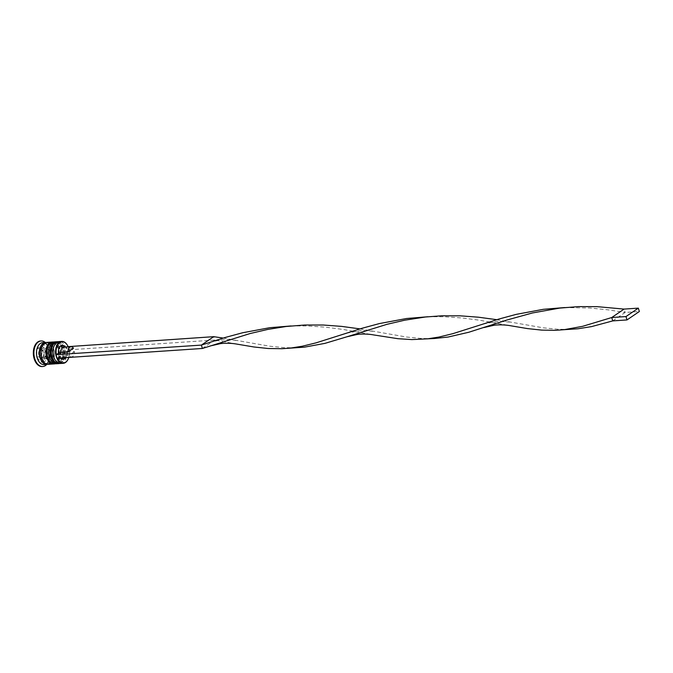 <?xml version="1.0" encoding="UTF-8"?>
<svg xmlns="http://www.w3.org/2000/svg" width="673" height="673" viewBox="0 0 673 673"><rect width="100%" height="100%" fill="white"/><g stroke="black" fill="none" stroke-linecap="round" stroke-linejoin="round"><path stroke-width="0.5" stroke-dasharray="3.37 2.52" d="M42.685 348.521A5.493 3.432 -93.8 0 1 43.846 348.101A5.493 3.432 -93.8 0 1 47.522 352.391A5.493 3.432 -93.8 0 1 45.747 358.642A5.493 3.432 -93.8 0 1 44.586 359.054A5.493 3.432 -93.8 0 1 40.91 354.772A5.493 3.432 -93.8 0 1 42.685 348.521M68.764 357.456A10.617 6.637 86.2 0 0 69.126 350.01A10.617 6.637 86.2 0 0 68.108 346.637M67.561 345.535A10.978 6.865 -93.8 0 1 68.427 358.431M53.697 347.016A9.885 6.175 -93.8 0 1 56.28 343.474A9.885 6.175 -93.8 0 1 58.374 342.725A9.885 6.175 -93.8 0 1 64.987 350.448A9.885 6.175 -93.8 0 1 61.781 361.695A9.885 6.175 -93.8 0 1 59.695 362.444A9.885 6.175 -93.8 0 1 54.496 358.818M60.629 363.479A10.978 6.865 86.2 0 0 62.942 362.646A10.978 6.865 86.2 0 0 66.501 350.153A10.978 6.865 86.2 0 0 59.157 341.573M49.423 347.302A9.885 6.175 -93.8 0 1 52.006 343.76A9.885 6.175 -93.8 0 1 54.101 343.011A9.885 6.175 -93.8 0 1 60.713 350.734A9.885 6.175 -93.8 0 1 57.508 361.981A9.885 6.175 -93.8 0 1 55.422 362.73A9.885 6.175 -93.8 0 1 50.214 359.104M56.347 363.765A10.978 6.865 86.2 0 0 58.669 362.94A10.978 6.865 86.2 0 0 62.227 350.44A10.978 6.865 86.2 0 0 54.875 341.859M42.626 342.683A10.978 6.865 -93.8 0 1 48.406 346.713A10.978 6.865 -93.8 0 1 49.289 359.828A10.978 6.865 -93.8 0 1 46.42 363.757A10.978 6.865 -93.8 0 1 44.098 364.589M45.318 342.507A12.812 8.009 -93.8 0 1 47.825 345.653A12.812 8.009 -93.8 0 1 48.851 360.955A12.812 8.009 -93.8 0 1 46.79 364.413M54.286 343.609A9.885 6.175 -93.8 0 1 56.381 342.86A9.885 6.175 -93.8 0 1 62.993 350.583A9.885 6.175 -93.8 0 1 59.788 361.83A9.885 6.175 -93.8 0 1 57.701 362.579A9.885 6.175 -93.8 0 1 51.089 354.856A9.885 6.175 -93.8 0 1 54.286 343.609A9.885 6.175 -93.8 0 1 62.597 348.925A9.885 6.175 -93.8 0 1 59.788 361.83A9.885 6.175 -93.8 0 1 51.485 356.513A9.885 6.175 -93.8 0 1 54.286 343.609M56.717 341.758A10.978 6.865 -93.8 0 1 63.708 350.667A10.978 6.865 -93.8 0 1 60.099 362.84A10.978 6.865 -93.8 0 1 58.189 363.622M50.012 343.895A9.885 6.175 -93.8 0 1 52.099 343.146A9.885 6.175 -93.8 0 1 58.719 350.869A9.885 6.175 -93.8 0 1 55.514 362.116A9.885 6.175 -93.8 0 1 53.428 362.865A9.885 6.175 -93.8 0 1 46.816 355.142A9.885 6.175 -93.8 0 1 50.012 343.895A9.885 6.175 -93.8 0 1 58.324 349.211A9.885 6.175 -93.8 0 1 55.514 362.116A9.885 6.175 -93.8 0 1 47.211 356.799A9.885 6.175 -93.8 0 1 50.012 343.895M52.444 342.044A10.978 6.865 -93.8 0 1 59.434 350.953A10.978 6.865 -93.8 0 1 55.817 363.126A10.978 6.865 -93.8 0 1 53.907 363.916M46.9 342.397A10.978 6.865 -93.8 0 1 54.252 350.978A10.978 6.865 -93.8 0 1 50.694 363.47A10.978 6.865 -93.8 0 1 48.372 364.303M46.193 342.507A10.978 6.865 -93.8 0 1 52.915 351.634A10.978 6.865 -93.8 0 1 49.264 363.571A10.978 6.865 -93.8 0 1 47.657 364.295M40.792 340.984A12.812 8.009 -93.8 0 1 49.121 351.222A12.812 8.009 -93.8 0 1 44.931 365.582A12.812 8.009 -93.8 0 1 42.508 366.524M65.331 347.024A6.957 4.349 -93.8 0 1 65.937 347.949A6.957 4.349 -93.8 0 1 66.004 348.076L66.341 348.715L73.466 348.235M67.78 346.864L66.004 348.076L66.341 348.715A5.123 3.205 -93.8 0 0 63.817 347.125M60.461 358.011A6.957 4.349 -93.8 0 1 59.476 356.597L57.373 358.036A10.617 6.637 86.2 0 0 57.449 358.213M68.402 346.435L69.42 349.809L67.022 351.449A6.957 4.349 -93.8 0 1 66.492 356.253A6.957 4.349 -93.8 0 1 65.752 357.657M41.709 345.4L46.117 350.532L45.781 358.894L41.028 362.141L36.611 357.018L36.956 348.648L41.709 345.4L44.553 345.215L48.969 350.339L46.117 350.532M57.07 358.238L57.373 358.036A10.617 6.637 -93.8 0 1 56.347 354.663M48.969 350.339L48.633 358.709L43.88 361.948L39.463 356.825L39.8 348.454L44.553 345.215M39.8 348.454L36.956 348.648M39.463 356.825L36.611 357.018M43.88 361.948L41.028 362.141M48.633 358.709L45.781 358.894M41.533 349.59L43.745 352.147L43.577 356.337L41.196 357.96L38.992 355.394L39.16 351.213L41.533 349.59L44.384 349.396L42.012 351.02L39.16 351.213M42.012 351.02L41.835 355.201L44.048 357.767L46.42 356.143L46.588 351.962L44.384 349.396M46.588 351.962L43.745 352.147M41.835 355.201L38.992 355.394M44.048 357.767L41.196 357.96M46.42 356.143L43.577 356.337M67.022 351.449L67.367 352.088A5.123 3.205 -93.8 0 1 66.93 355.125A5.123 3.205 -93.8 0 1 64.507 357.355A5.123 3.205 -93.8 0 1 61.983 355.765L59.476 356.597M67.367 352.088L74.484 351.609A5.123 3.205 -93.8 0 1 71.632 356.875A5.123 3.205 -93.8 0 1 69.109 355.285L61.983 355.765M74.484 351.609L69.109 355.285M69.42 349.809L214.754 340.042L237.123 344.155M202.405 348.471L214.754 340.042L213.736 336.668M359.971 328.887L406.652 337.038L420.81 338.435L431.435 338.603M564.639 307.561L589.809 307.998L607.828 309.807L625.099 312.465L624.081 309.092M291.072 325.951L307.031 325.917L325.328 327.154L343.003 329.442L373.902 334.969M612.758 320.895L625.099 312.465L639.35 311.506M223.192 338.082L269.873 346.225L284.031 347.63L294.656 347.798M496.758 319.692L543.439 327.844L557.597 329.24L568.222 329.417M427.851 316.756L443.818 316.731L462.115 317.959L479.79 320.255L510.689 325.774M54.664 359.121A9.885 6.175 86.2 0 0 61.781 361.695A9.885 6.175 86.2 0 0 64.591 348.791A9.885 6.175 86.2 0 0 56.28 343.474A9.885 6.175 86.2 0 0 53.832 346.696M57.441 341.691A10.978 6.865 -93.8 0 1 64.793 350.271A10.978 6.865 -93.8 0 1 61.235 362.764A10.978 6.865 -93.8 0 1 59.762 363.454M58.77 363.605A10.978 6.865 86.2 0 0 60.949 362.781A10.978 6.865 86.2 0 0 64.524 350.397A10.978 6.865 86.2 0 0 57.298 341.699M50.391 359.407A9.885 6.175 86.2 0 0 57.508 361.981A9.885 6.175 86.2 0 0 60.318 349.077A9.885 6.175 86.2 0 0 52.006 343.76A9.885 6.175 86.2 0 0 49.558 346.982M53.167 341.977A10.978 6.865 -93.8 0 1 60.52 350.557A10.978 6.865 -93.8 0 1 56.961 363.05A10.978 6.865 -93.8 0 1 55.489 363.74M54.496 363.891A10.978 6.865 86.2 0 0 56.675 363.067A10.978 6.865 86.2 0 0 60.25 350.683A10.978 6.865 86.2 0 0 53.024 341.985M45.655 342.666A10.793 6.747 -93.8 0 1 52.738 351.247A10.793 6.747 -93.8 0 1 49.213 363.403A10.793 6.747 -93.8 0 1 47.102 364.202M43.745 358.776A5.493 3.432 86.2 0 0 45.528 352.526A5.493 3.432 86.2 0 0 41.852 348.235A5.493 3.432 86.2 0 0 40.691 348.656A5.493 3.432 86.2 0 0 38.916 354.898A5.493 3.432 86.2 0 0 42.592 359.189A5.493 3.432 86.2 0 0 43.745 358.776M40.144 349.724A4.391 2.742 -93.8 0 1 43.838 352.088A4.391 2.742 -93.8 0 1 42.592 357.817A4.391 2.742 -93.8 0 1 38.899 355.462A4.391 2.742 -93.8 0 1 40.144 349.724M44.628 343.398A10.793 6.747 86.2 0 0 41.566 357.498A10.793 6.747 86.2 0 0 50.643 363.302A10.793 6.747 86.2 0 0 53.705 349.203A10.793 6.747 86.2 0 0 44.628 343.398M59.796 363.454L61.546 362.654L65.289 350.768L58.332 341.707M55.523 363.748L57.272 362.949L61.016 351.054L54.059 341.993M49.415 362.596C55.64 359.441 51.972 341.775 46.26 343.541L44.435 344.206C38.201 347.361 41.877 365.018 47.59 363.26L49.415 362.596M43.846 348.101L40.38 348.757C37.444 354.612 38.184 358.086 42.592 359.189L44.586 359.054M48.406 346.713L47.825 345.653M49.289 359.828L48.851 360.955M58.374 342.725L56.381 342.86M54.101 343.011L52.099 343.146M55.422 362.73L53.428 362.865M59.695 362.444L57.701 362.579M66.93 355.125L66.492 356.253M71.632 356.875L64.507 357.355M288.616 326.203L293.537 325.875M209.581 342.389L219.978 340.033L228.029 339.596L237.233 340.53M483.147 324.007L498.39 321.248L510.799 322.14M425.395 317.008L430.325 316.68M346.359 333.202L361.611 330.435L374.02 331.335"/><path stroke-width="1.01" d="M57.449 358.213A10.617 6.637 86.2 0 0 65.693 362.116A10.617 6.637 86.2 0 0 68.469 358.314A10.617 6.637 86.2 0 0 68.764 357.456M68.427 358.431A10.978 6.865 -93.8 0 1 68.385 358.541A10.978 6.865 -93.8 0 1 65.508 362.478A10.978 6.865 -93.8 0 1 63.186 363.311A10.978 6.865 -93.8 0 1 55.842 354.73A10.978 6.865 -93.8 0 1 59.401 342.237A10.978 6.865 -93.8 0 1 61.714 341.404A10.978 6.865 -93.8 0 1 67.502 345.434A10.978 6.865 -93.8 0 1 67.561 345.535M213.736 336.668L68.108 346.637A10.617 6.637 86.2 0 0 67.62 345.644A10.617 6.637 86.2 0 0 59.788 342.549A10.617 6.637 86.2 0 0 56.347 354.663L201.387 345.098L213.736 336.668L223.192 338.082M61.714 341.404L59.157 341.573A10.978 6.865 86.2 0 0 56.835 342.406A10.978 6.865 86.2 0 0 53.958 346.343A10.978 6.865 86.2 0 0 54.841 359.449A10.978 6.865 86.2 0 0 60.629 363.479L63.186 363.311M56.305 341.766L54.875 341.859A10.978 6.865 86.2 0 0 52.561 342.692A10.978 6.865 86.2 0 0 49.684 346.629A10.978 6.865 86.2 0 0 50.568 359.735A10.978 6.865 86.2 0 0 56.347 363.765L57.777 363.672A10.978 6.865 -93.8 0 1 50.425 355.092A10.978 6.865 -93.8 0 1 53.983 342.599A10.978 6.865 -93.8 0 1 56.305 341.766A10.978 6.865 -93.8 0 1 56.717 341.758M47.657 364.295A10.978 6.865 -93.8 0 1 46.95 364.404L44.098 364.589A10.978 6.865 -93.8 0 1 36.746 356.009A10.978 6.865 -93.8 0 1 40.304 343.516A10.978 6.865 -93.8 0 1 42.626 342.683L45.478 342.49A10.978 6.865 -93.8 0 1 46.193 342.507M46.79 364.413A12.812 8.009 -93.8 0 1 45.503 365.54A12.812 8.009 -93.8 0 1 42.794 366.516A12.812 8.009 -93.8 0 1 34.222 356.505A12.812 8.009 -93.8 0 1 38.369 341.926A12.812 8.009 -93.8 0 1 41.078 340.959A12.812 8.009 -93.8 0 1 45.318 342.507M53.907 363.916A10.978 6.865 -93.8 0 1 53.504 363.958A10.978 6.865 -93.8 0 1 46.151 355.378A10.978 6.865 -93.8 0 1 49.709 342.885A10.978 6.865 -93.8 0 1 52.031 342.052A10.978 6.865 -93.8 0 1 52.444 342.044M53.504 363.958L48.372 364.303A10.978 6.865 -93.8 0 1 41.019 355.723A10.978 6.865 -93.8 0 1 44.578 343.23A10.978 6.865 -93.8 0 1 46.9 342.397L52.031 342.052M46.95 364.404A10.978 6.865 -93.8 0 1 39.598 355.824A10.978 6.865 -93.8 0 1 43.156 343.323A10.978 6.865 -93.8 0 1 45.478 342.49M42.508 366.524A12.812 8.009 -93.8 0 1 42.222 366.549A12.812 8.009 -93.8 0 1 33.65 356.539A12.812 8.009 -93.8 0 1 37.797 341.968A12.812 8.009 -93.8 0 1 40.506 340.992A12.812 8.009 -93.8 0 1 40.792 340.984M68.091 351.912A5.123 3.205 -93.8 0 1 69.857 347.041A5.123 3.205 -93.8 0 1 70.943 346.654A5.123 3.205 -93.8 0 1 73.466 348.235L68.091 351.912L60.965 352.391A5.123 3.205 -93.8 0 1 62.74 347.52A5.123 3.205 -93.8 0 1 63.817 347.125L70.943 346.654M60.965 352.391L58.458 353.224A6.957 4.349 -93.8 0 1 60.806 345.922A6.957 4.349 -93.8 0 1 65.331 347.024M58.458 353.224L56.347 354.663M65.752 357.657A6.957 4.349 -93.8 0 1 60.461 358.011M50.568 359.735L50.214 359.104A9.885 6.175 -93.8 0 1 49.423 347.302L49.684 346.629M54.841 359.449L54.496 358.818A9.885 6.175 -93.8 0 1 53.697 347.016L53.958 346.343M291.072 325.951L269.806 327.701L242.659 332.748L225.463 337.4L201.387 345.098L202.405 348.471L57.07 358.238L56.052 354.864M202.405 348.471L250.163 333.522L267.846 329.408L286.151 326.489L304.776 325.009L323.377 325.025L341.623 326.388L359.971 328.887M210.178 345.972L220.307 343.676C222.62 343.28 229.754 342.776 237.123 344.155L253.948 346.982L268.174 348.505L281.886 348.715L304.465 347.15L324.958 343.365L346.965 336.778L357.094 334.489C359.399 334.094 366.533 333.589 373.902 334.969L397.92 338.696L411.859 339.596L434.489 338.494L448.016 337.055L468.77 332.26L506.878 320.037L532.478 312.953L559.717 308.099L578.343 306.619L596.943 306.636L624.081 309.092L611.74 317.521L612.758 320.895L591.617 326.59L578.031 328.769L564.016 329.694L582.658 326.312L611.74 317.521L625.983 316.562L627 319.936L639.35 311.506L638.332 308.133L624.081 309.092M427.229 338.889L438.998 337.047L452.887 333.657L499.03 319.01L516.225 314.367L543.372 309.311L564.639 307.561M346.965 336.778L386.95 324.327L404.633 320.213L425.395 317.008L441.564 315.814L460.164 315.83L478.41 317.193L496.758 319.692M290.45 348.084L302.211 346.242L316.1 342.843L362.242 328.205L379.437 323.562L406.585 318.506L427.851 316.756M483.744 327.591L493.873 325.295C496.186 324.899 503.32 324.394 510.689 325.774L527.514 328.592L541.74 330.115L555.452 330.325L564.016 329.694M627 319.936L612.758 320.895M638.332 308.133L625.983 316.562M59.762 363.454A10.978 6.865 -93.8 0 1 58.913 363.597A10.978 6.865 -93.8 0 1 51.569 355.016A10.978 6.865 -93.8 0 1 55.127 342.523A10.978 6.865 -93.8 0 1 57.441 341.691L57.155 341.707A10.978 6.865 86.2 0 0 54.841 342.54A10.978 6.865 86.2 0 0 51.283 355.033A10.978 6.865 86.2 0 0 58.627 363.613A10.978 6.865 86.2 0 0 58.77 363.605M57.298 341.699A10.978 6.865 86.2 0 0 57.155 341.707L54.521 342.65C47.472 346.763 50.879 364.833 58.627 363.613L59.796 363.454M53.832 346.696A9.885 6.175 86.2 0 0 54.664 359.121M55.489 363.74A10.978 6.865 -93.8 0 1 54.639 363.883A10.978 6.865 -93.8 0 1 47.287 355.302A10.978 6.865 -93.8 0 1 50.845 342.809A10.978 6.865 -93.8 0 1 53.167 341.977L52.881 341.993A10.978 6.865 86.2 0 0 50.568 342.826A10.978 6.865 86.2 0 0 47.009 355.327A10.978 6.865 86.2 0 0 54.353 363.9A10.978 6.865 86.2 0 0 54.496 363.891M53.024 341.985A10.978 6.865 86.2 0 0 52.881 341.993L50.248 342.936C43.198 347.049 46.605 365.119 54.353 363.9L55.523 363.748M49.558 346.982A9.885 6.175 86.2 0 0 50.391 359.407M47.102 364.202A10.793 6.747 -93.8 0 1 39.732 355.916A10.793 6.747 -93.8 0 1 43.207 343.491A10.793 6.747 -93.8 0 1 45.655 342.666M58.332 341.707L57.441 341.691M54.059 341.993L53.167 341.977M41.078 340.959L40.506 340.992M42.794 366.516L42.222 366.549M562.182 307.822L567.103 307.485"/></g></svg>
